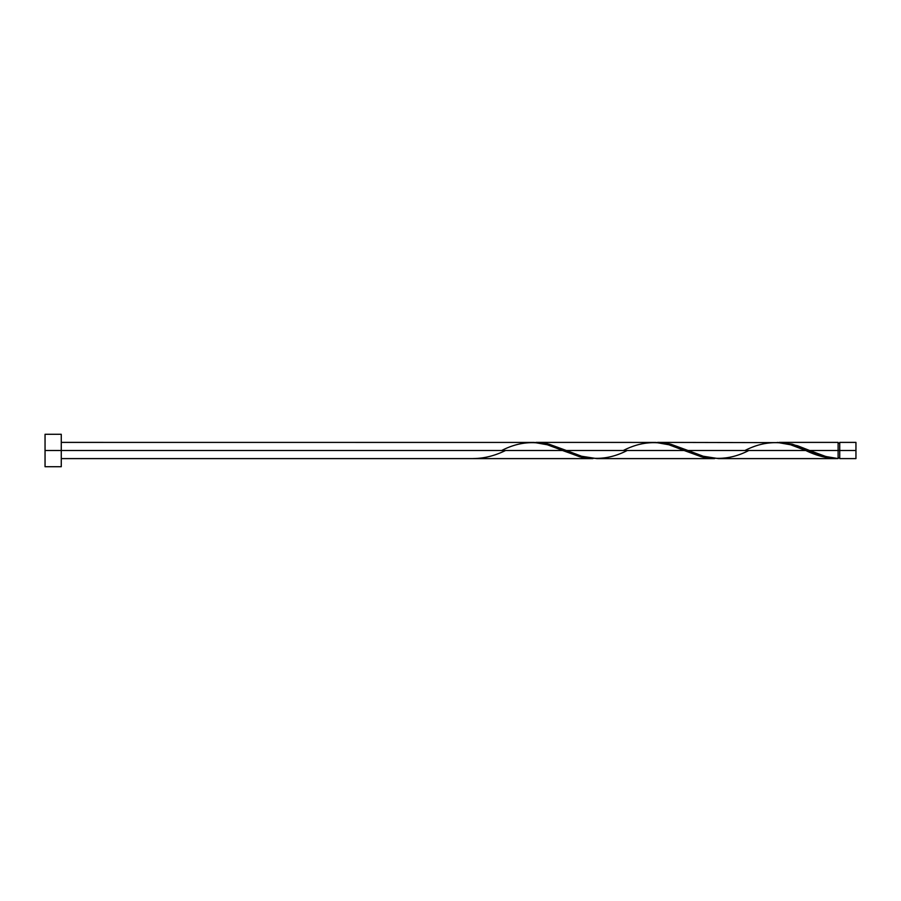 <?xml version="1.0" encoding="UTF-8"?>
<svg xmlns="http://www.w3.org/2000/svg" width="901" height="901" viewBox="0 0 901 901"><rect width="100%" height="100%" fill="white"/><g stroke="black" fill="none" stroke-linecap="round" stroke-linejoin="round"><path stroke-width="1.35" d="M855.95 458.609L855.95 442.391L855.95 450.5L839.732 450.5L839.732 442.391L839.732 458.609L855.95 458.609L855.95 450.5L809.65 450.5L825.902 456.537L838.11 458.564L838.11 442.391L838.11 450.5L839.732 450.5L839.732 458.609M45.05 466.718L45.05 434.282L45.05 466.718L61.268 466.718L61.268 450.5L45.05 450.5L562.483 450.5L61.268 450.5L61.268 434.282L61.268 466.718M61.268 458.609L592.914 458.609L579.884 456.841L547.301 444.767L533.989 442.425L61.268 442.391M501.666 450.5C521.961 440.037 542.233 440.037 562.483 450.5L581.325 457.201L592.914 458.609M718.401 458.609L836.173 458.609L821.949 456.514L805.753 450.5L688.015 450.5L703.197 456.233L718.401 458.609M655.691 442.425L670.614 444.159L688.015 450.5L805.753 450.5C816.554 455.805 827.332 458.496 838.11 458.564L836.173 458.609M596.766 458.609L714.549 458.609L701.519 456.841L684.118 450.5L566.38 450.5L581.562 456.233L596.766 458.609M534.056 442.425L548.979 444.159L566.38 450.5L684.118 450.5L702.96 457.201L714.549 458.609M777.326 442.425L792.249 444.159L809.65 450.5L838.11 450.5L838.11 458.564C828.616 457.742 819.122 455.05 809.65 450.5L797.565 445.77L784.05 442.639L657.584 442.391M744.936 450.5C765.231 440.037 785.503 440.037 805.753 450.5L790.571 444.767L777.259 442.425M535.949 442.391L655.624 442.425L668.936 444.767L684.118 450.5C663.868 440.037 643.596 440.037 623.301 450.5M473.205 458.564L473.205 458.564C483.983 458.496 494.762 455.805 505.562 450.5M805.753 450.5L806.733 450.905M748.832 450.5C728.537 460.963 708.265 460.963 688.015 450.5L669.173 443.799L655.658 442.436M627.197 450.5C606.902 460.963 586.63 460.963 566.38 450.5L547.538 443.799L534.023 442.436M838.11 457.798L839.732 457.798M779.219 442.391L838.11 442.391M45.05 434.282L61.268 434.282M838.11 443.202L839.732 443.202M839.732 442.391L855.95 442.391"/></g></svg>
